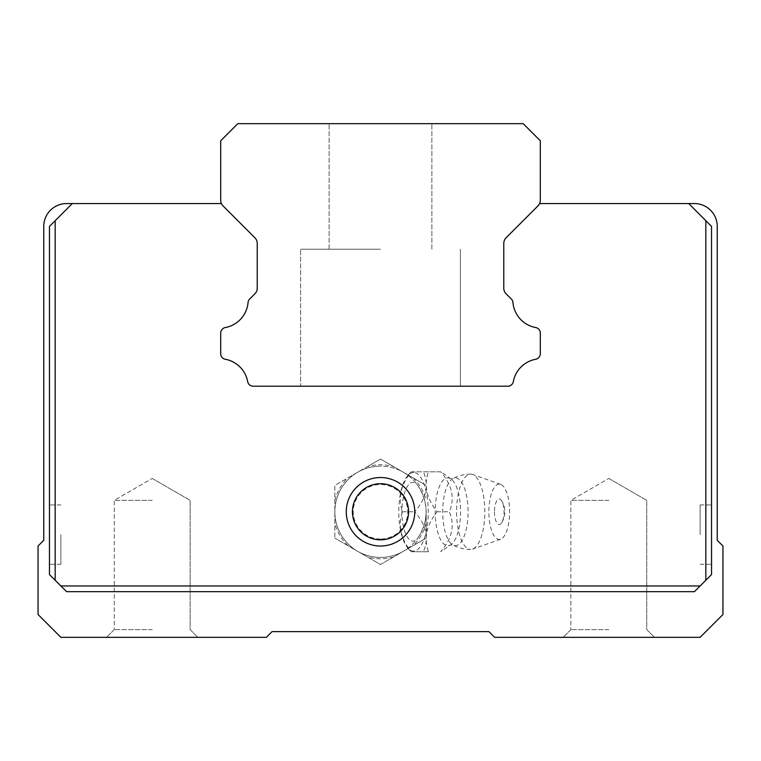 <?xml version="1.0" encoding="UTF-8"?>
<svg xmlns="http://www.w3.org/2000/svg" width="761" height="761" viewBox="0 0 761 761"><rect width="100%" height="100%" fill="white"/><g stroke="black" fill="none" stroke-linecap="round" stroke-linejoin="round"><path stroke-width="0.57" stroke-dasharray="3.81 2.85" d="M380.5 249.228L300.595 249.228L380.5 249.228M380.5 386.208L300.595 386.208L380.5 386.208M380.5 123.663L329.132 123.663L380.5 123.663M249.703 298.997L254.878 293.822A7.81 7.81 0 0 0 257.218 288.172L257.218 243.415A8.01 8.01 0 0 0 254.868 237.746L223.021 205.898A7.971 7.971 0 0 1 221.403 203.567A7.971 7.971 0 0 0 223.021 205.898L254.868 237.746A8.01 8.01 0 0 1 257.218 243.415L257.218 288.172A7.81 7.81 0 0 1 254.878 293.822L249.703 298.997A5.432 5.432 0 0 0 248.057 302.526A27.957 27.957 0 0 1 225.342 327.534A5.679 5.679 0 0 0 220.69 333.147L220.69 353.656A5.622 5.622 0 0 0 225.342 359.268A28.005 28.005 0 0 1 247.677 381.565A5.574 5.574 0 0 0 253.261 386.208L507.739 386.208A5.574 5.574 0 0 0 513.323 381.565A28.005 28.005 0 0 1 535.658 359.268A5.622 5.622 0 0 0 540.31 353.656L540.31 333.147A5.679 5.679 0 0 0 535.658 327.534A27.957 27.957 0 0 1 512.943 302.526A5.432 5.432 0 0 0 511.297 298.997L506.122 293.822A7.81 7.81 0 0 1 503.782 288.172L503.782 243.415A8.01 8.01 0 0 1 506.132 237.746L537.979 205.898A7.971 7.971 0 0 0 540.31 200.267L540.31 140.785L523.188 123.663L237.812 123.663L220.69 140.785L220.69 200.267A7.971 7.971 0 0 0 223.021 205.898L254.868 237.746A8.01 8.01 0 0 1 257.218 243.415L257.218 288.172A7.81 7.81 0 0 1 254.878 293.822L249.703 298.997A5.432 5.432 0 0 0 248.057 302.526A27.957 27.957 0 0 1 225.342 327.534A5.679 5.679 0 0 0 220.69 333.147L220.69 353.656A5.622 5.622 0 0 0 225.342 359.268A28.005 28.005 0 0 1 247.677 381.565A5.574 5.574 0 0 0 253.261 386.208L507.739 386.208A5.574 5.574 0 0 0 513.323 381.565A28.005 28.005 0 0 1 535.658 359.268A5.622 5.622 0 0 0 540.31 353.656L540.31 333.147A5.679 5.679 0 0 0 535.658 327.534A27.957 27.957 0 0 1 512.943 302.526A5.432 5.432 0 0 0 511.297 298.997L506.122 293.822A7.81 7.81 0 0 1 503.782 288.172L503.782 243.415A8.01 8.01 0 0 1 506.132 237.746L537.979 205.898A7.971 7.971 0 0 0 539.597 203.567A7.971 7.971 0 0 1 537.979 205.898L506.132 237.746A8.01 8.01 0 0 0 503.782 243.415L503.782 288.172A7.81 7.81 0 0 0 506.122 293.822L511.297 298.997M711.535 534.603L711.535 504.923L711.535 534.603M700.12 534.603L700.12 504.923L700.12 534.603M49.465 534.603L49.465 564.282L49.465 534.603M60.88 534.603L60.88 564.282L60.88 534.603M380.5 539.834A28.062 28.062 0 0 1 352.438 511.773A28.062 28.062 0 0 1 380.5 483.711A28.062 28.062 0 0 1 408.562 511.773A28.062 28.062 0 0 1 380.5 539.834A28.062 28.062 0 0 1 352.438 511.773A28.062 28.062 0 0 1 380.5 483.711A28.062 28.062 0 0 1 408.562 511.773A28.062 28.062 0 0 1 380.5 539.834A28.062 28.062 0 0 1 352.438 511.773A28.062 28.062 0 0 1 380.5 483.711A28.062 28.062 0 0 1 408.562 511.773A28.062 28.062 0 0 1 380.5 539.834M380.5 477.528A34.245 34.245 0 0 0 346.255 511.773A34.245 34.245 0 0 0 380.5 546.018A34.245 34.245 0 0 0 414.745 511.773A34.245 34.245 0 0 0 380.5 477.528A34.245 34.245 0 0 1 414.745 511.773A34.245 34.245 0 0 1 380.5 546.018A34.245 34.245 0 0 1 346.255 511.773A34.245 34.245 0 0 1 380.5 477.528A34.245 34.245 0 0 1 414.745 511.773A34.245 34.245 0 0 1 380.5 546.018A34.245 34.245 0 0 1 346.255 511.773A34.245 34.245 0 0 1 380.5 477.528M608.8 629.613L570.864 629.613L608.8 629.613M608.8 637.337L563.14 637.337L608.8 637.337M608.8 500.358L570.864 500.358L608.8 500.358M152.2 629.613L114.264 629.613L152.2 629.613M152.2 637.337L106.54 637.337L152.2 637.337M152.2 500.358L114.264 500.358L152.2 500.358M705.827 220.69L688.705 203.567L711.535 226.398L711.535 574.555L694.413 591.678L66.588 591.678L49.465 574.555L55.172 580.263L55.172 220.69L49.465 226.398L72.295 203.567L49.465 226.398L49.465 574.555L66.588 591.678L694.413 591.678L711.535 574.555L711.535 226.398L705.827 220.69L705.827 580.263M221.403 203.567L72.295 203.567L55.172 220.69M700.12 585.97L60.88 585.97L66.588 591.678L694.413 591.678L711.535 574.555L711.535 226.398L688.705 203.567L539.597 203.567M55.172 580.263L60.88 585.97M220.69 333.147A5.679 5.679 0 0 1 225.342 327.534A27.957 27.957 0 0 0 248.057 302.526M253.261 386.208A5.574 5.574 0 0 1 247.677 381.565A28.005 28.005 0 0 0 225.342 359.268A5.622 5.622 0 0 1 220.69 353.656M460.405 386.208L460.405 249.228L460.405 386.208L460.405 249.228L460.405 386.208L300.595 386.208L300.595 249.228L300.595 386.208M540.31 353.656A5.622 5.622 0 0 1 535.658 359.268A28.005 28.005 0 0 0 513.323 381.565M72.295 203.567L66.588 203.567A22.83 22.83 0 0 0 43.758 226.398L43.758 540.31L38.05 546.018L38.05 614.508L60.88 637.337L266.35 637.337L272.058 631.63L488.942 631.63L494.65 637.337L700.12 637.337L722.95 614.508L722.95 546.018L717.243 540.31L717.243 226.398A22.83 22.83 0 0 0 694.413 203.567L688.705 203.567M49.465 574.555L49.465 226.398L49.465 574.555M380.5 539.016A27.244 27.244 0 0 1 353.256 511.773A27.244 27.244 0 0 1 380.5 484.529A27.244 27.244 0 0 1 407.744 511.773A27.244 27.244 0 0 1 380.5 539.016M380.5 557.433A45.66 45.66 0 0 1 357.67 472.229A45.66 45.66 0 0 1 418.217 486.041A29.356 10.996 -90 0 0 401.932 511.773A29.356 10.996 -90 0 0 418.217 537.504A45.66 45.66 0 0 1 334.84 511.773A45.66 45.66 0 0 1 403.33 472.229L426.16 485.413L380.5 459.045L334.84 485.413L334.84 538.132L334.84 485.413L367.43 466.598A47.03 47.03 0 0 1 393.57 466.598L403.33 472.229A45.66 45.66 0 0 1 426.16 511.773L426.16 538.132L426.16 511.773A45.66 45.66 0 0 1 403.33 551.316L380.5 564.5L334.84 538.132L380.5 564.5L426.16 538.132L403.33 551.316A45.66 45.66 0 0 1 334.84 511.773A45.66 45.66 0 0 1 380.5 466.113M393.57 556.947A47.03 47.03 0 0 1 367.43 556.947M367.43 466.598L380.5 459.045L393.57 466.598M414.108 471.82L411.197 471.82C400.59 485.138 397.718 498.455 402.55 511.773C397.718 525.09 400.59 538.408 411.197 551.725L428.481 551.725C423.639 538.408 426.512 525.09 437.118 511.773C426.512 498.455 423.639 485.138 428.481 471.82L414.108 471.82M413.518 472.448A39.325 14.735 -90 0 0 407.573 475.806A39.325 14.735 -90 0 0 398.793 511.773A39.325 14.735 -90 0 0 407.573 547.739A39.325 14.735 -90 0 0 413.518 551.097A39.325 14.735 -90 0 0 428.253 511.773A39.325 14.735 -90 0 0 413.518 472.448M428.481 551.725L423.411 551.725C429.156 538.408 426.274 525.09 414.774 511.773C426.274 498.455 429.156 485.138 423.411 471.82L440.695 471.82C452.196 485.138 455.078 498.455 449.332 511.773C455.078 525.09 452.196 538.408 440.695 551.725L450.455 544.962A33.912 12.699 -90 0 0 460.557 511.773A33.912 12.699 -90 0 0 450.455 478.583A33.912 12.699 -90 0 0 447.849 477.86A33.912 12.699 -90 0 0 435.149 511.773A33.912 12.699 -90 0 0 450.455 544.962L452.89 544.962A33.855 12.68 -90 0 0 468.072 511.773A33.855 12.68 -90 0 0 455.392 477.918A33.855 12.68 -90 0 0 452.89 478.583A33.855 12.68 -90 0 0 442.712 511.773A33.855 12.68 -90 0 0 452.89 544.962A37.67 37.67 0 0 0 470.717 549.442A37.67 14.107 -90 0 0 472.562 549.119A37.67 14.107 -90 0 0 484.824 511.773A37.67 14.107 -90 0 0 472.562 474.426A37.67 14.107 -90 0 0 470.717 474.103A37.67 14.107 -90 0 0 456.6 511.773A37.67 14.107 -90 0 0 470.717 549.442M470.717 474.103A37.67 37.67 0 0 0 452.89 478.583L450.455 478.583L441.199 471.82L428.481 471.82M499.254 484.101A27.672 10.369 -90 0 0 488.885 511.773A27.672 10.369 -90 0 0 499.254 539.444A27.672 10.369 -90 0 0 500.614 539.207A27.672 10.369 -90 0 0 509.613 511.773A27.672 10.369 -90 0 0 500.614 484.338A27.672 10.369 -90 0 0 499.254 484.101M494.469 511.773A12.756 4.775 -90 0 0 496.904 522.893A12.756 4.775 -90 0 0 501.737 522.664A12.756 4.775 -90 0 0 504.029 511.773A12.756 4.775 -90 0 0 501.737 500.881A12.756 4.775 -90 0 0 499.254 499.016A12.756 4.775 -90 0 0 494.469 511.773M411.197 471.82L423.411 471.82M437.118 511.773L449.332 511.773M411.197 551.725L423.411 551.725M402.55 511.773L414.774 511.773M418.217 537.504C428.719 520.353 428.719 503.192 418.217 486.041M426.16 523.045A47.03 47.03 0 0 1 413.09 545.685M413.09 477.86A47.03 47.03 0 0 1 426.16 500.5M347.91 545.685A47.03 47.03 0 0 1 334.84 523.045M334.84 500.5A47.03 47.03 0 0 1 347.91 477.86M329.132 249.228L329.132 123.663L329.132 249.228M431.868 249.228L431.868 123.663L431.868 249.228M700.12 504.923L711.535 504.923L700.12 504.923M60.88 564.282L49.465 564.282L60.88 564.282M570.864 629.613L563.14 637.337L570.864 629.613L570.864 500.358L608.8 478.45L570.864 500.358L570.864 629.613M114.264 629.613L106.54 637.337L114.264 629.613L114.264 500.358L152.2 478.45L114.264 500.358L114.264 629.613M608.8 478.45L646.736 500.358L646.736 629.613L654.46 637.337L646.736 629.613L646.736 500.358L608.8 478.45M152.2 478.45L190.136 500.358L190.136 629.613L197.86 637.337L190.136 629.613L190.136 500.358L152.2 478.45M60.88 504.923L49.465 504.923L60.88 504.923M700.12 564.282L711.535 564.282L700.12 564.282M407.573 547.739L410.95 551.725M407.573 475.806L410.95 471.82M501.737 522.664A20.775 20.775 0 0 0 501.737 500.881M500.614 484.338L472.562 474.426M500.614 539.207L472.562 549.119"/><path stroke-width="1.14" d="M535.658 359.268A28.005 28.005 0 0 0 513.323 381.565A5.574 5.574 0 0 1 507.739 386.208L253.261 386.208A5.574 5.574 0 0 1 247.677 381.565A28.005 28.005 0 0 0 225.342 359.268A5.622 5.622 0 0 1 220.69 353.656L220.69 333.147A5.679 5.679 0 0 1 225.342 327.534A27.957 27.957 0 0 0 248.057 302.526A5.432 5.432 0 0 1 249.703 298.997L254.878 293.822A7.81 7.81 0 0 0 257.218 288.172L257.218 243.415A8.01 8.01 0 0 0 254.868 237.746L223.021 205.898A7.971 7.971 0 0 1 220.69 200.267L220.69 140.785L237.812 123.663L523.188 123.663L540.31 140.785L540.31 200.267A7.971 7.971 0 0 1 537.979 205.898L506.132 237.746A8.01 8.01 0 0 0 503.782 243.415L503.782 288.172A7.81 7.81 0 0 0 506.122 293.822L511.297 298.997A5.432 5.432 0 0 1 512.943 302.526A27.957 27.957 0 0 0 535.658 327.534A5.679 5.679 0 0 1 540.31 333.147L540.31 353.656A5.622 5.622 0 0 1 535.658 359.268M380.5 539.834A28.062 28.062 0 0 1 352.438 511.773A28.062 28.062 0 0 1 380.5 483.711A28.062 28.062 0 0 1 408.562 511.773A28.062 28.062 0 0 1 380.5 539.834M380.5 546.018A34.245 34.245 0 0 1 346.255 511.773A34.245 34.245 0 0 1 380.5 477.528A34.245 34.245 0 0 1 414.745 511.773A34.245 34.245 0 0 1 380.5 546.018M49.465 226.398L55.172 220.69L55.172 580.263L49.465 574.555L49.465 226.398M705.827 220.69L711.535 226.398L711.535 574.555L705.827 580.263L705.827 220.69L688.705 203.567L539.597 203.567M700.12 585.97L694.413 591.678L66.588 591.678L60.88 585.97L700.12 585.97L705.827 580.263M221.403 203.567L72.295 203.567L55.172 220.69M55.172 580.263L60.88 585.97M511.297 298.997A5.432 5.432 0 0 1 512.943 302.526A27.957 27.957 0 0 0 535.658 327.534A5.679 5.679 0 0 1 540.31 333.147L540.31 353.656M248.057 302.526A5.432 5.432 0 0 1 249.703 298.997M220.69 353.656L220.69 333.147M513.323 381.565A5.574 5.574 0 0 1 507.739 386.208L460.405 386.208M300.595 386.208L253.261 386.208M72.295 203.567L66.588 203.567A22.83 22.83 0 0 0 43.758 226.398L43.758 540.31L38.05 546.018L38.05 614.508L60.88 637.337L266.35 637.337L272.058 631.63L488.942 631.63L494.65 637.337L700.12 637.337L722.95 614.508L722.95 546.018L717.243 540.31L717.243 226.398A22.83 22.83 0 0 0 694.413 203.567L688.705 203.567"/></g></svg>
